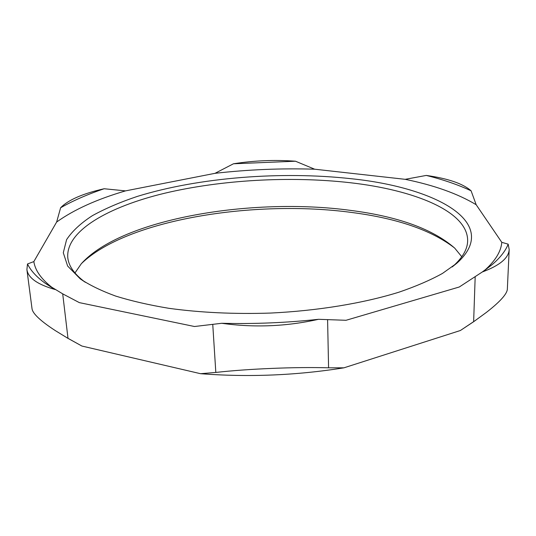 <?xml version="1.0" encoding="UTF-8"?>
<svg xmlns="http://www.w3.org/2000/svg" width="536" height="536" viewBox="0 0 536 536"><rect width="100%" height="100%" fill="white"/><g stroke="black" fill="none" stroke-linecap="round" stroke-linejoin="round"><path stroke-width="0.8" d="M351.495 178.756C281.38 170.971 198.729 177.409 137.323 196.41C120.352 202.106 105.378 208.524 92.393 215.66C80.795 223.164 72.193 231.163 66.578 239.672L63.295 252.771L67.637 266.037L80.286 278.901C89.559 285.105 101.351 290.827 115.655 296.073C131.34 300.951 149.109 305.038 168.974 308.327C200.464 312.642 234.272 314.23 270.392 313.071C317.895 310.806 363.663 303.195 399.173 292.113C416.03 286.318 430.475 280.087 442.508 273.407L456.967 263.109C502.011 222.541 435.527 187.419 351.495 178.756M85.325 282.311L84.581 281.775C74.256 274.01 68.655 265.983 67.784 257.689C65.66 230.822 108.647 206.729 164.766 193.215C221.535 179.768 290.519 175.949 350.169 182.716C414.442 189.999 468.142 211.459 467.647 240.932C467.472 249.267 462.568 257.736 452.927 266.338L452.23 266.935M461.784 256.757L454.689 248.101C432.874 229.08 398.141 216.504 350.49 210.38C252.255 197.06 121.866 218.567 81.298 263.745L74.953 272.971M194.501 326.511L79.341 302.626L62.705 293.855L45.359 283.35C36.642 277.072 30.693 270.613 27.503 263.967L33.835 261.601L56.642 222.038L60.622 207.767C68.166 199.962 82.678 193.617 104.151 188.746L125.511 190.883L214.996 173.329L233.462 163.781C254.051 160.545 274.72 159.695 295.477 161.215L314.652 169.202L405.189 179.326L426.274 175.426C448.062 178.522 463.003 183.647 471.097 190.816L476.176 204.725L501.783 242.326L508.182 244.168L509.187 249.568C508.677 258.05 499.706 265.528 482.279 271.993L459.265 287.001L346.035 320.287L318.505 319.309C286.459 326.504 254.205 327.831 221.757 323.282L194.501 326.511M484.37 270.573C495.237 260.992 501.039 251.572 501.783 242.326M476.176 204.725C457.952 193.757 434.294 185.289 405.189 179.326M314.652 169.202C281.34 168.177 248.121 169.55 214.996 173.329M125.511 190.883C96.949 199.231 73.995 209.616 56.642 222.038M33.835 261.601C35.242 270.874 41.835 279.879 53.607 288.623M81.439 263.591C126.878 219.505 254.54 199.292 351.871 212.49C397.31 218.366 431.534 230.192 454.535 247.954M55.416 330.679L68.005 338.377L81.894 346.042L66.538 337.519M475.693 320.28L460.377 330.511L473.636 321.721L486.346 312.434C494.004 306.485 499.599 301.4 503.116 297.172C505.837 293.875 507.244 291.216 507.344 289.185L509.187 249.568M343.951 367.823C296.348 375.428 248.55 377.384 200.565 373.699L215.82 372.433C232.59 370.584 251.344 369.237 272.08 368.4C292.817 367.535 311.651 367.341 328.581 367.81L343.951 367.823L460.377 330.511M81.894 346.042L200.565 373.699M55.389 330.658C46.927 325.164 40.729 320.387 36.79 316.334C33.895 313.325 32.314 310.82 32.039 308.816L26.901 269.575L27.503 263.967M426.274 175.426C443.205 179.627 458.146 184.759 471.097 190.816M233.462 163.781L295.477 161.215M508.182 244.168C505.508 250.942 500.168 257.762 492.149 264.623L482.279 271.993M60.622 207.767C73.084 200.665 87.589 194.327 104.151 188.746M318.505 319.309C286.325 322.773 254.071 324.099 221.757 323.282M55.255 289.561C37.56 284.583 28.107 277.923 26.901 269.575M475.177 276.891L473.636 321.721M328.581 367.81L327.596 319.784M212.759 324.501L215.82 372.433M68.005 338.377L62.705 293.855M452.927 266.338L456.967 263.109M84.581 281.775L80.286 278.901M485.147 270.023L492.149 264.623M52.783 288.147L45.359 283.35"/></g></svg>
